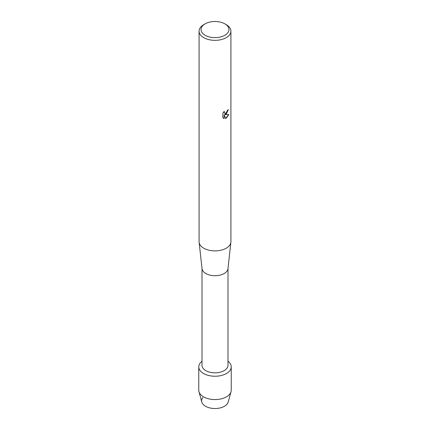 <?xml version="1.0" encoding="UTF-8"?>
<svg xmlns="http://www.w3.org/2000/svg" width="430" height="430" viewBox="0 0 430 430"><rect width="100%" height="100%" fill="white"/><g stroke="black" fill="none" stroke-linecap="round" stroke-linejoin="round"><path stroke-width="0.64" d="M231.238 366.86A16.238 9.374 180 0 1 226.481 373.493A16.238 9.374 180 0 0 227.991 361.238A16.238 9.374 180 0 1 231.238 366.86L231.238 390.198A16.238 9.374 180 0 1 231.039 391.655L228.217 402.007A13.378 7.724 180 0 1 224.46 406.264A13.378 7.724 180 0 1 207.281 407.113A13.378 7.724 180 0 1 202.917 397.487M227.991 268.454L227.991 365.328A12.991 7.498 180 0 1 224.186 370.633A12.991 7.498 180 0 1 210.028 372.262A12.991 7.498 180 0 1 202.009 365.328L202.009 268.454M226.481 373.493A16.238 9.374 180 0 1 204.363 373.944A16.238 9.374 180 0 1 202.009 361.238A16.238 9.374 180 0 0 198.762 366.86A16.238 9.374 180 0 0 208.786 375.524A16.238 9.374 180 0 0 226.481 373.493M224.874 23.86L226.255 24.655A15.915 9.186 180 0 1 230.915 31.153L230.915 241.698A15.915 9.186 180 0 1 230.883 242.283L227.964 268.696A12.991 7.498 180 0 1 224.186 273.523A12.991 7.498 180 0 1 210.415 275.232A12.991 7.498 180 0 1 202.035 268.696L199.117 242.283A15.915 9.186 180 0 1 199.085 241.698L199.085 31.153A15.915 9.186 180 0 1 203.745 24.655L205.126 23.86A13.964 8.062 180 0 1 224.874 23.86A13.964 8.062 180 0 1 224.874 35.265A13.964 8.062 180 0 1 205.126 35.265A13.964 8.062 180 0 1 205.126 23.86L203.745 24.655M230.883 242.283A15.915 9.186 180 0 1 226.255 248.196A15.915 9.186 180 0 1 209.383 250.298A15.915 9.186 180 0 1 199.117 242.283M222.837 113.149L224.309 111.262L224.111 112.182L224.659 113.273L226.25 112.966L227.448 110.359A15.915 9.186 0 0 0 228.341 109.645L226.25 114.203L224.89 114.724L228.851 114.498L226.25 118.185L225.578 118.465L224.116 114.772L224.116 118.513L222.837 117.761M230.915 31.153A15.915 9.186 180 0 1 226.255 37.652A15.915 9.186 180 0 1 208.91 39.641A15.915 9.186 180 0 1 199.085 31.153M222.831 117.761L222.831 113.149M228.292 109.688L224.89 114.724M224.659 113.273L224.207 112.81L224.213 111.359M223.412 118.223L224.068 118.481L224.116 114.772M225.567 118.433L228.792 114.514M231.039 391.655A16.238 9.374 180 0 1 226.481 396.825A16.238 9.374 180 0 1 209.974 399.11A16.238 9.374 180 0 1 198.961 391.655A16.238 9.374 180 0 1 198.762 390.198L198.762 366.86M224.46 406.264A13.378 7.724 180 0 1 210.861 408.151A13.378 7.724 180 0 1 201.783 402.007L198.961 391.655"/></g></svg>
